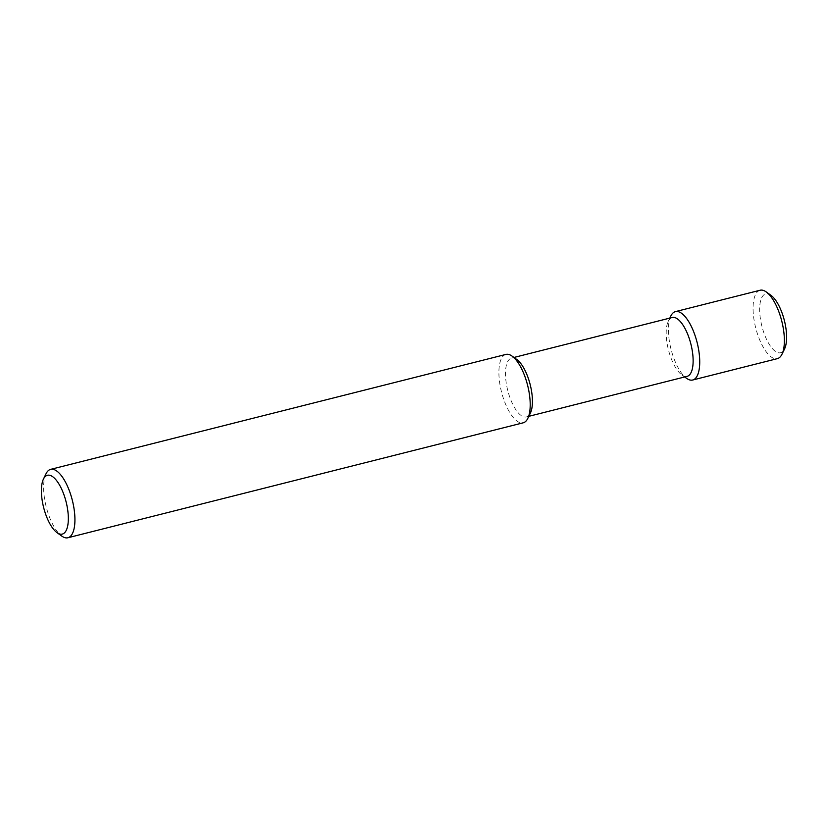 <?xml version="1.0" encoding="UTF-8"?>
<svg xmlns="http://www.w3.org/2000/svg" width="828" height="828" viewBox="0 0 828 828"><rect width="100%" height="100%" fill="white"/><g stroke="black" fill="none" stroke-linecap="round" stroke-linejoin="round"><path stroke-width="0.62" stroke-dasharray="4.14 3.1" d="M46.016 473.782A35.262 13.465 -104.2 0 0 46.223 506.85A35.262 13.465 -104.2 0 0 61.748 536.058M505.929 354.415A35.262 13.465 -104.2 0 0 501.892 357.737A35.262 13.465 -104.2 0 0 503.248 397.947A35.262 13.465 -104.2 0 0 523.192 422.808M516.838 359.528A30.346 11.592 -104.2 0 0 511.538 358.069A30.346 11.592 -104.2 0 0 508.071 360.936A30.346 11.592 -104.2 0 0 509.23 395.536A30.346 11.592 -104.2 0 0 526.391 416.929A30.346 11.592 -104.2 0 0 530.365 413.131M672.232 317.497A30.346 11.592 -104.2 0 0 668.765 320.364A30.346 11.592 -104.2 0 0 668.258 321.305A30.346 11.592 -104.2 0 0 668.424 349.768A30.346 11.592 -104.2 0 0 681.786 374.898A30.346 11.592 -104.2 0 0 687.095 376.357M670.815 316.037A35.262 13.465 -104.2 0 0 671.011 349.116A35.262 13.465 -104.2 0 0 686.536 378.313M760.094 290.245A35.262 13.465 -104.2 0 0 756.067 293.567A35.262 13.465 -104.2 0 0 757.413 333.777A35.262 13.465 -104.2 0 0 777.357 358.638M771.003 295.358A30.346 11.592 -104.2 0 0 762.236 296.766A30.346 11.592 -104.2 0 0 765.59 337.193A30.346 11.592 -104.2 0 0 784.54 348.961M526.391 416.929L528.823 416.318M511.538 358.069L513.96 357.458M681.786 374.898L684.663 376.968M668.258 321.305L669.8 318.118"/><path stroke-width="1.24" d="M43.977 478.108A30.346 11.592 -104.2 0 0 43.46 479.039A30.346 11.592 -104.2 0 0 43.636 507.512A30.346 11.592 -104.2 0 0 56.997 532.642A30.346 11.592 -104.2 0 0 66.343 502.834A30.346 11.592 -104.2 0 0 43.977 478.108M56.997 532.642L61.748 536.058A35.262 13.465 -104.2 0 0 67.906 537.755A35.262 13.465 -104.2 0 0 72.326 500.267A35.262 13.465 -104.2 0 0 50.643 469.362A35.262 13.465 -104.2 0 0 46.616 472.684A35.262 13.465 -104.2 0 0 46.016 473.782L43.46 479.039M67.906 537.755L523.192 422.808A35.262 13.465 -104.2 0 0 527.809 418.388A35.262 13.465 -104.2 0 0 527.612 385.32A35.262 13.465 -104.2 0 0 512.087 356.112A35.262 13.465 -104.2 0 0 505.929 354.415L50.643 469.362M527.809 418.388L530.365 413.131A30.346 11.592 -104.2 0 0 530.199 384.668A30.346 11.592 -104.2 0 0 516.838 359.528L512.087 356.112M528.823 416.318L687.095 376.357A30.346 11.592 -104.2 0 0 690.894 344.096A30.346 11.592 -104.2 0 0 672.232 317.497L513.96 357.458M684.663 376.968L686.536 378.313A35.262 13.465 -104.2 0 0 692.705 380.011A35.262 13.465 -104.2 0 0 697.124 342.523A35.262 13.465 -104.2 0 0 675.431 311.618A35.262 13.465 -104.2 0 0 671.404 314.95A35.262 13.465 -104.2 0 0 670.815 316.037L669.8 318.118M692.705 380.011L777.357 358.638A35.262 13.465 -104.2 0 0 781.984 354.218A35.262 13.465 -104.2 0 0 781.777 321.15A35.262 13.465 -104.2 0 0 766.252 291.942A35.262 13.465 -104.2 0 0 760.094 290.245L675.431 311.618M781.984 354.218L784.54 348.961A30.346 11.592 -104.2 0 0 784.364 320.488A30.346 11.592 -104.2 0 0 771.003 295.358L766.252 291.942"/></g></svg>

